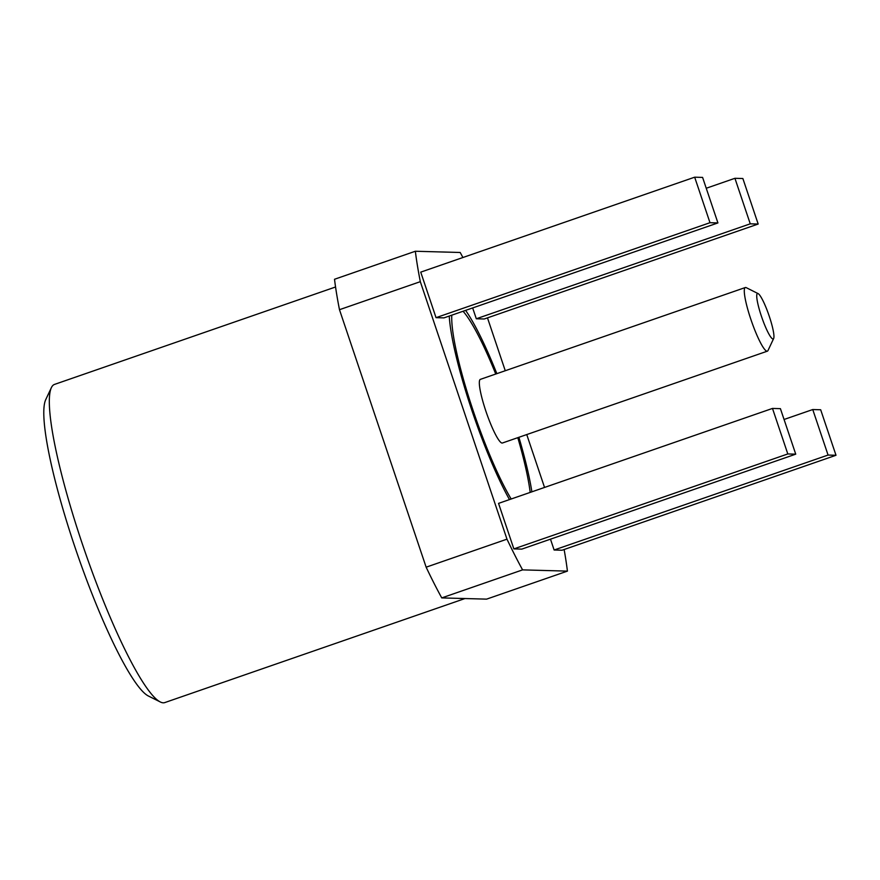 <?xml version="1.0" encoding="UTF-8"?>
<svg xmlns="http://www.w3.org/2000/svg" width="880" height="880" viewBox="0 0 880 880"><rect width="100%" height="100%" fill="white"/><g stroke="black" fill="none" stroke-linecap="round" stroke-linejoin="round"><path stroke-width="1.32" d="M335.555 286.99L54.527 384.406A168.377 26.004 70.9 0 0 51.359 387.684A168.377 26.004 70.9 0 0 85.096 552.013A168.377 26.004 70.9 0 0 160.281 701.954A168.377 26.004 70.9 0 0 163.284 702.812A168.377 26.004 70.9 0 0 164.802 702.581L464.981 598.543M449.251 316.052A117.865 18.205 70.9 0 0 471.966 410.652A117.865 18.205 70.9 0 0 509.487 499.587M531.883 491.821A117.865 18.205 70.9 0 0 518.903 437.294M463.067 311.256A110.649 17.094 -109.1 0 1 495.748 374.033M517.803 437.668A110.649 17.094 -109.1 0 1 530.189 492.404M745.327 287.529L480.359 379.368A33.671 5.203 70.9 0 0 486.156 411.961A33.671 5.203 70.9 0 0 502.117 443.047A33.671 5.203 70.9 0 0 502.414 443.003L767.382 351.164A33.671 5.203 -109.1 0 1 767.074 351.208A33.671 5.203 -109.1 0 1 750.805 319.198A33.671 5.203 -109.1 0 1 745.327 287.529A33.671 5.203 -109.1 0 1 745.624 287.485A33.671 5.203 -109.1 0 1 746.229 287.65L758.098 293.601A24.057 3.718 -109.1 0 1 769.296 316.349A24.057 3.718 -109.1 0 1 773.663 338.492A24.057 3.718 -109.1 0 1 761.376 316.129A24.057 3.718 -109.1 0 1 758.098 293.601M773.663 338.492L768.009 350.504A33.671 5.203 -109.1 0 1 767.382 351.164M51.359 387.684L45.705 399.707A158.752 24.519 70.9 0 0 77.517 554.631A158.752 24.519 70.9 0 0 148.412 696.014L160.281 701.954M564.124 549.516A216.48 33.44 -109.1 0 1 567.424 571.12L486.585 599.137L441.749 597.905A216.48 33.44 -109.1 0 1 426.14 567.182L339.482 309.694A216.48 33.44 -109.1 0 1 334.521 279.268L415.349 251.251L460.196 252.483A216.48 33.44 -109.1 0 1 462.913 257.521M339.482 309.694L420.321 281.666A216.48 33.44 -109.1 0 1 415.349 251.251M441.749 597.905L522.588 569.877A216.48 33.44 -109.1 0 1 506.979 539.165L426.14 567.182M567.424 571.12L522.588 569.877M487.476 317.867L505.263 370.733M526.746 434.566L544.533 487.432M506.979 539.165L420.321 281.666M472.659 307.934L476.311 318.769L484.231 318.989L758.175 224.037L750.255 223.828L476.311 318.769M550.484 539.176L554.125 550.011L562.056 550.231L836 455.279L828.069 455.059L554.125 550.011M709.984 222.706L694.672 177.188L420.728 272.14L436.04 317.658L443.971 317.878L717.915 222.926L709.984 222.706L436.04 317.658M787.809 453.948L772.486 408.43L498.542 503.382L513.865 548.9L521.785 549.12L795.729 454.168L787.809 453.948L513.865 548.9M496.848 373.659A117.865 18.205 70.9 0 0 465.608 310.376M750.255 223.828L734.932 178.299L706.244 188.254M734.932 178.299L742.863 178.519L758.175 224.037M828.069 455.059L812.757 409.541L784.058 419.485M812.757 409.541L820.677 409.761L836 455.279M694.672 177.188L702.592 177.408L717.915 222.926M772.486 408.43L780.417 408.65L795.729 454.168M511.181 498.993A110.649 17.094 -109.1 0 1 470.47 402.512A110.649 17.094 -109.1 0 1 451.792 315.161"/></g></svg>
